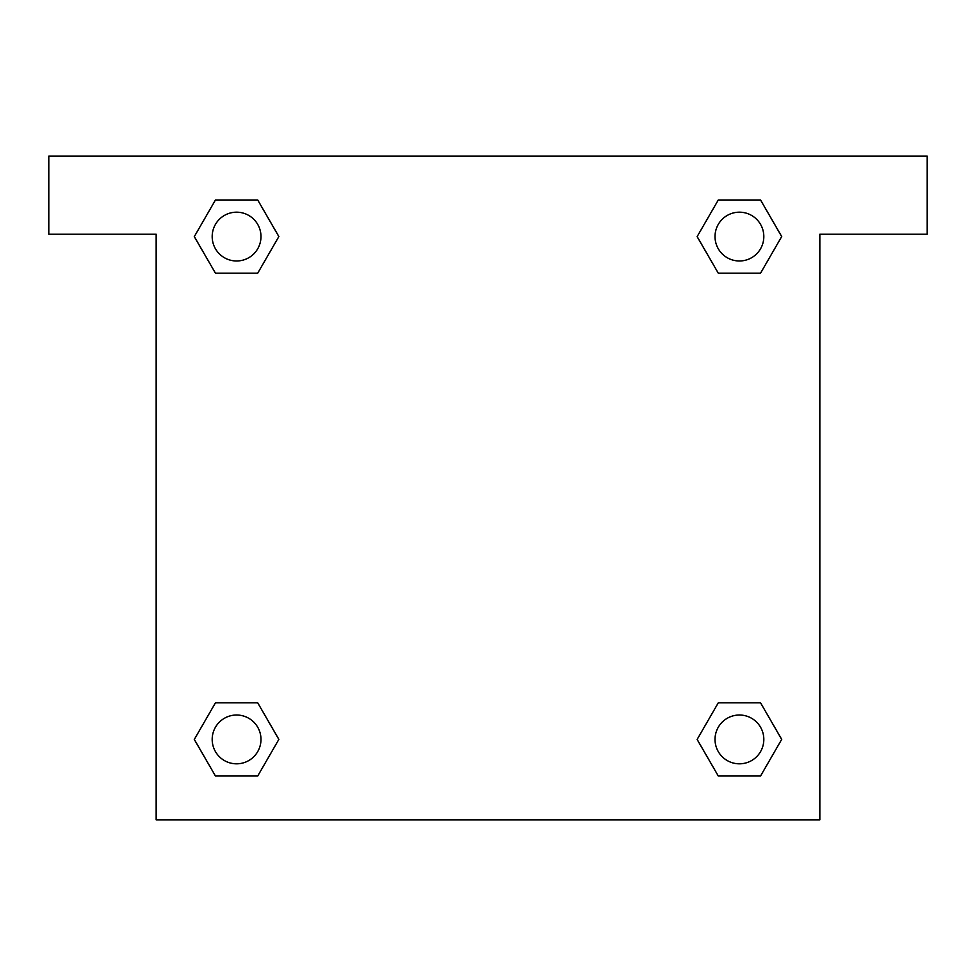 <?xml version="1.0" encoding="UTF-8"?>
<svg xmlns="http://www.w3.org/2000/svg" width="976" height="976" viewBox="0 0 976 976"><rect width="100%" height="100%" fill="white"/><g stroke="black" fill="none" stroke-linecap="round" stroke-linejoin="round"><path stroke-width="1.46" d="M927.2 156.16L48.8 156.16L48.8 234.24L156.16 234.24L156.16 819.84L819.84 819.84L819.84 234.24L927.2 234.24L927.2 156.16M215.452 273.182L257.713 273.182L215.452 273.182L194.322 236.582L215.452 199.982L257.713 199.982L278.843 236.582L257.713 273.182L215.452 273.182L194.273 236.607M257.713 199.982L215.452 199.982L257.713 199.982L278.892 236.558M257.713 702.818L215.452 702.818L257.713 702.818L278.843 739.418L257.713 776.018L215.452 776.018L194.322 739.418L215.452 702.818L257.713 702.818L278.892 739.393M215.452 776.018L257.713 776.018L215.452 776.018L194.273 739.442M760.548 702.818L718.287 702.818L760.548 702.818L781.678 739.418L760.548 776.018L718.287 776.018L697.157 739.418L718.287 702.818L760.548 702.818L781.727 739.393M718.287 776.018L760.548 776.018L718.287 776.018L697.108 739.442M718.287 273.182L760.548 273.182L718.287 273.182L697.157 236.582L718.287 199.982L760.548 199.982L781.678 236.582L760.548 273.182L718.287 273.182L697.108 236.607M760.548 199.982L718.287 199.982L760.548 199.982L781.727 236.558M763.818 739.418A24.4 24.4 0 0 0 727.218 718.287A24.4 24.4 0 0 0 727.218 760.548A24.4 24.4 0 0 0 763.818 739.418M260.982 739.418A24.4 24.4 0 0 0 224.382 718.287A24.4 24.4 0 0 0 224.382 760.548A24.4 24.4 0 0 0 260.982 739.418M763.818 236.582A24.4 24.4 0 0 0 727.218 215.452A24.4 24.4 0 0 0 727.218 257.713A24.4 24.4 0 0 0 763.818 236.582M260.982 236.582A24.4 24.4 0 0 0 224.382 215.452A24.4 24.4 0 0 0 224.382 257.713A24.4 24.4 0 0 0 260.982 236.582"/></g></svg>
